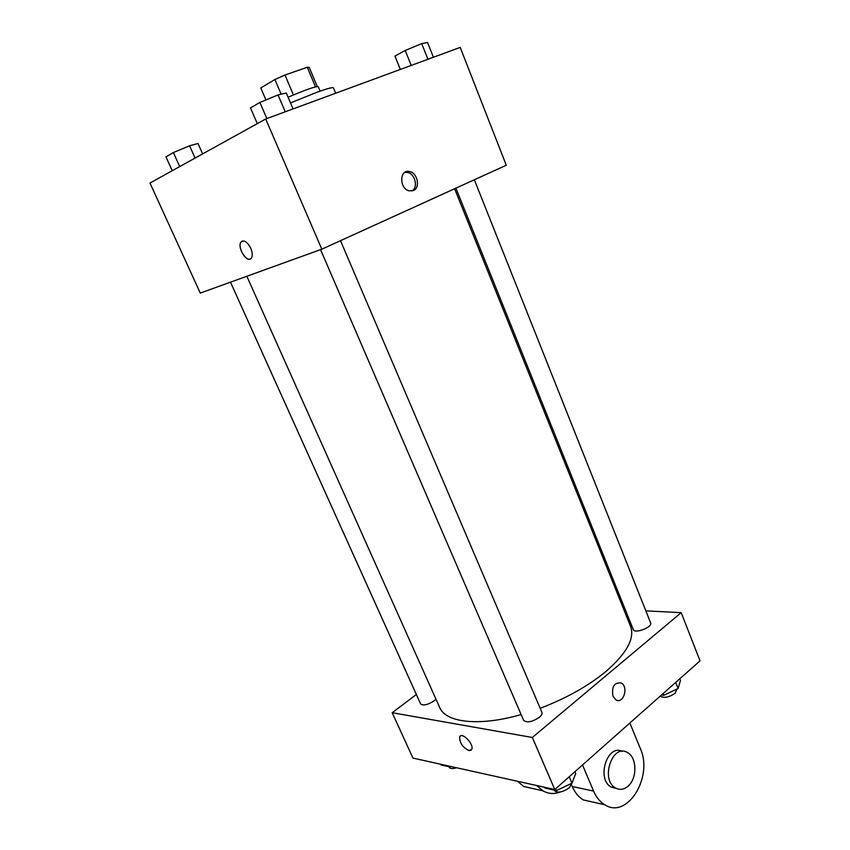 <?xml version="1.0" encoding="UTF-8"?>
<svg xmlns="http://www.w3.org/2000/svg" width="850" height="850" viewBox="0 0 850 850"><rect width="100%" height="100%" fill="white"/><g stroke="black" fill="none" stroke-linecap="round" stroke-linejoin="round"><path stroke-width="1.27" d="M260.791 87.975L265.944 99.949L260.812 88.017M260.78 87.933L274.89 79.517L284.984 75.023L307.296 67.278L309.241 67.416L317.263 86.541M281.159 94.201L274.89 79.517M315.52 86.87L307.296 67.278M293.431 94.945L284.984 75.023M288.097 97.24C305.511 89.781 315.573 86.264 318.261 86.689L320.131 91.131M335.676 93.234L333.434 87.858C332.796 87.072 327.377 88.517 317.167 92.183L290.509 102.914M321.821 249.178L200.281 293.08L149.961 183.048L265.699 118.989L460.201 47.398L506.271 165.24L321.821 249.178L265.699 118.989M250.761 248.232C252.397 252.184 252.684 255.329 251.611 257.678C248.338 264.541 236.98 248.487 240.762 242.367C243.653 239.424 246.978 241.379 250.761 248.232M413.366 190.528L409.233 190.836C398.937 188.753 399.426 168.661 409.689 171.583C417.647 173.007 420.516 187.871 413.366 190.528M404.812 172.38L407.618 172.433C415.119 173.782 418.37 187.499 412.016 190.942M250.24 258.995C245.618 261.481 237.575 247.361 240.773 242.367L242.112 241.071M454.612 188.742L630.583 626.397C634.961 638.308 626.779 653.299 606.029 671.372C588.232 686.024 566.281 698.328 540.175 708.305M521.124 714.574C479.145 726.707 445.687 722.659 439.663 707.434L246.829 276.261M455.908 188.158L633.271 629.574C634.557 634.089 652.832 627.141 650.654 622.944L474.342 179.764M435.954 699.146L434.084 700.878C427.699 704.916 423.204 705.925 420.591 703.885L230.488 282.168M340.499 240.678L541.918 712.385C542.406 713.777 541.546 715.434 539.314 717.347C532.121 722.043 526.883 723.042 523.611 720.322L320.556 249.634M554.784 789.533L412.941 758.094L392.19 712.714L416.362 694.503L392.19 712.714L532.344 737.481L681.19 612.648L645.841 610.863L681.19 612.648L700.039 660.854L554.784 789.533L532.344 737.481L681.19 612.648M625.334 609.822L623.889 609.747L625.334 609.822M400.339 69.434L394.953 56.079L405.227 50.479L421.717 43.616L427.55 42.5L433.394 57.269M411.219 65.429L405.227 50.479M427.933 59.277L421.717 43.616M257.306 123.632L250.495 107.907L259.909 102.457L278.035 94.924L286.301 93.022L293.059 108.917M266.847 118.564L259.909 102.457M285.239 111.796L278.035 94.924M172.221 170.722L165.941 156.857L173.379 152.543L189.603 145.786L198.008 143.491L202.64 153.893M179.711 166.579L173.379 152.543M195.086 158.068L189.603 145.786M661.47 695.013L663.776 695.289L678.098 688.521L680.468 680.478L679.787 678.789M663.776 695.289L663.096 693.579M678.098 688.521L675.676 682.433M676.951 689.063L675.176 693.207C669.109 697.372 664.094 698.36 660.142 696.192M544.669 787.291L544.999 788.056L556.41 790.596L571.954 783.19L575.747 773.426L574.993 771.63M556.41 790.596L555.634 788.779M571.954 783.19L569.213 776.751M571.986 783.116L569.415 787.695C562.403 792.508 557.186 793.347 553.754 790.213L553.658 789.979M440.619 764.235L440.927 764.926L450.203 766.987L451.116 766.562M450.203 766.987L449.884 766.286M456.599 767.773C452.625 768.984 450.128 768.782 449.119 767.178L448.906 766.7M616.016 699.922C623.528 704.427 628.851 686.566 621.116 682.964C614.189 682.359 611.479 686.789 612.977 696.278C611.479 686.789 614.189 682.359 621.116 682.964C628.851 686.577 623.528 704.427 616.016 699.922L612.977 696.278M460.296 736.121L459.669 736.992C459.627 742.932 462.74 747.469 468.998 750.593C462.729 747.469 459.627 742.932 459.669 737.003C461.539 731.244 474.247 744.154 471.771 749.349L468.998 750.593L471.155 750.221M392.19 712.714L532.344 737.481M571.582 784.964L572.231 786.494C574.898 792.604 578.584 797.077 583.291 799.914L595.043 802.559M560.214 791.998C554.168 794.314 548.367 793.911 542.81 790.787L536.626 785.506M616.399 788.439L611.235 787.111C596.126 779.376 607.197 743.665 622.126 751.336M629.861 723.021L640.316 748.521C653.512 776.815 627.3 819.729 604.711 804.737C599.972 801.858 596.264 797.311 593.576 791.084L582.516 764.957M628.235 785.984C624.112 789.607 619.905 790.298 615.623 788.024C599.972 779.896 612.436 743.017 627.396 752.537C636.937 757.191 637.479 778.069 628.235 785.984M535.192 789.076L523.674 786.473L517.533 781.278M572.231 786.494L593.576 791.084M407.618 172.433L409.689 171.583M615.623 788.024L611.235 787.111M583.291 799.914L604.711 804.737M523.674 786.473L542.81 790.787"/></g></svg>
